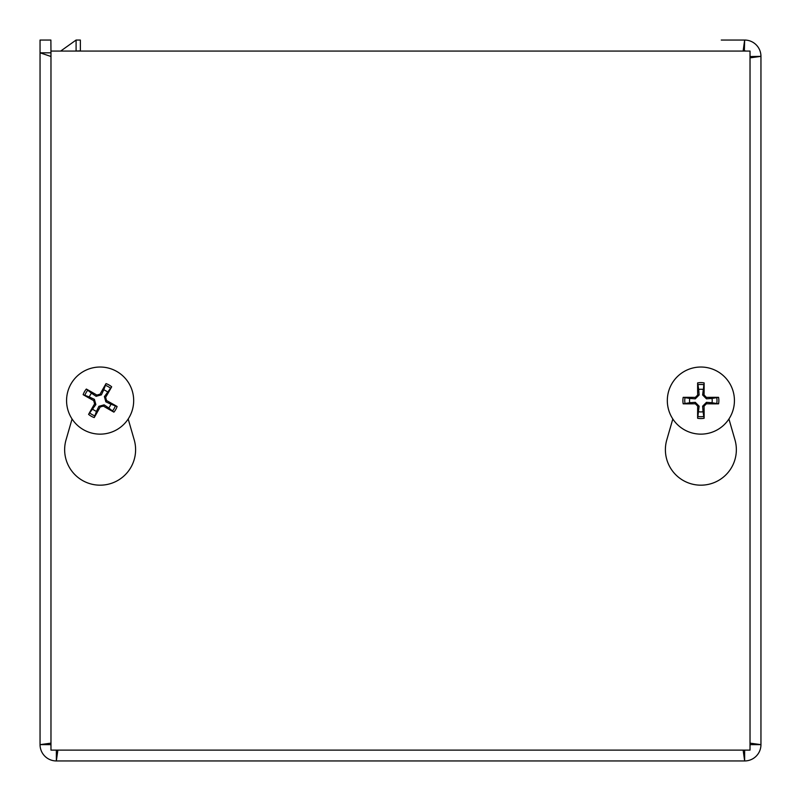 <?xml version="1.0" encoding="UTF-8"?>
<svg xmlns="http://www.w3.org/2000/svg" width="801" height="801" viewBox="0 0 801 801"><rect width="100%" height="100%" fill="white"/><g stroke="black" fill="none" stroke-linecap="round" stroke-linejoin="round"><path stroke-width="1.2" d="M50.894 52.826L50.884 52.215M721.26 40.05L744.65 40.05A16.3 16.3 0 0 1 760.95 56.35L760.95 744.65A16.3 16.3 0 0 1 744.65 760.95L56.35 760.95L57.862 750.116M60.686 51.064L76.095 40.05L80.36 40.05L80.36 51.064M50.974 744.439L50.884 744.65A5.457 5.457 0 0 0 50.974 745.631M71.009 760.95L729.991 760.95M40.05 729.991L40.05 40.05L50.884 40.05L50.974 52.906M750.026 745.631A5.457 5.457 0 0 0 750.116 744.65L760.95 744.65L750.026 743.138M750.026 57.862L760.95 56.35L750.026 56.561M50.974 743.138L40.05 744.65L40.05 52.816L50.974 56.481M40.05 52.816L50.884 52.816M50.884 744.65L40.05 744.65A16.3 16.3 0 0 0 56.35 760.95L56.35 750.116M743.138 750.116L744.65 760.95L744.65 750.116M743.128 51.064L744.65 40.05L744.349 51.064M750.116 56.35A5.457 5.457 0 0 0 750.026 55.369M746.021 51.064A5.457 5.457 0 0 0 744.65 50.884M80.36 50.884L74.753 51.064M76.095 40.05L76.095 50.884M728.93 418.993L734.958 439.849A35.474 35.474 0 0 1 700.875 485.176A35.474 35.474 0 0 1 666.792 439.849L672.82 418.993M128.18 418.993L134.208 439.849A35.474 35.474 0 0 1 100.125 485.176A35.474 35.474 0 0 1 66.042 439.849L72.07 418.993M750.026 51.064L750.026 750.116L50.974 750.116L50.974 51.064L750.026 51.064M107.494 391.969A11.334 11.334 0 0 0 103.74 389.847L106.032 383.609A44.385 3.865 118 0 0 100.085 394.182L96.871 395.073A44.385 3.865 -148.8 0 0 86.338 389.046L91.514 393.221A11.334 11.334 0 0 0 89.382 396.976L94.398 399.349L95.85 404.585L88.581 414.367A17.982 17.982 0 0 0 94.218 417.571A44.385 3.865 -62 0 0 100.165 406.988L103.379 406.107A44.385 3.865 31.2 0 0 113.912 412.135L108.736 407.959A11.334 11.334 0 0 0 110.868 404.205L105.852 401.822L104.4 396.585L111.669 386.803A17.982 17.982 0 0 0 106.032 383.609M89.382 396.976L83.144 394.683A44.385 3.865 28 0 0 93.717 400.63L94.608 403.844A44.385 3.865 121.2 0 0 88.581 414.367M86.338 389.046A17.982 17.982 0 0 0 83.144 394.683M92.756 409.201A11.334 11.334 0 0 0 96.51 411.334L94.218 417.571M110.868 404.205L117.106 406.497A44.385 3.865 -152 0 0 106.533 400.55L105.642 397.336A44.385 3.865 -58.8 0 0 111.669 386.803M113.912 412.135A17.982 17.982 0 0 0 117.106 406.497M96.51 411.334L98.883 406.317L104.13 404.865L108.736 407.959M103.74 389.847L101.367 394.863L96.12 396.305L91.514 393.221M116.686 371.404A33.552 33.552 0 0 1 117.126 429.516A33.552 33.552 0 0 1 66.573 400.84A33.552 33.552 0 0 1 116.686 371.404M703.038 389.456A11.334 11.334 0 0 0 698.712 389.456L697.631 382.898A44.385 3.865 88.4 0 0 697.681 395.033L695.328 397.396A44.385 3.865 -178.4 0 0 683.183 397.346L689.751 398.427A11.334 11.334 0 0 0 689.751 402.743L695.288 402.332L699.123 406.177L697.631 418.272A17.982 17.982 0 0 0 704.119 418.272A44.385 3.865 -91.6 0 0 704.069 406.137L706.422 403.784A44.385 3.865 1.6 0 0 718.567 403.824L711.999 402.743A11.334 11.334 0 0 0 711.999 398.427L706.462 398.838L702.627 394.993L704.119 382.898A17.982 17.982 0 0 0 697.631 382.898M689.751 402.743L683.183 403.824A44.385 3.865 -1.6 0 0 695.328 403.784L697.681 406.137A44.385 3.865 91.6 0 0 697.631 418.272M683.183 397.346A17.982 17.982 0 0 0 683.183 403.824M698.712 411.714A11.334 11.334 0 0 0 703.038 411.714L704.119 418.272M711.999 398.427L718.567 397.346A44.385 3.865 178.4 0 0 706.422 397.396L704.069 395.033A44.385 3.865 -88.4 0 0 704.119 382.898M718.567 403.824A17.982 17.982 0 0 0 718.567 397.346M703.038 411.714L702.627 406.177L706.462 402.332L711.999 402.743M698.712 389.456L699.123 394.993L695.288 398.838L689.751 398.427M700.875 367.028A33.552 33.552 0 0 1 729.931 417.361A33.552 33.552 0 0 1 671.819 417.361A33.552 33.552 0 0 1 700.875 367.028M105.201 385.291A16.12 16.12 0 0 1 110.648 388.375M84.826 395.504A16.12 16.12 0 0 1 87.92 390.067M95.049 415.889A16.12 16.12 0 0 1 89.602 412.795M115.424 405.666A16.12 16.12 0 0 1 112.33 411.113M94.608 403.844L95.85 404.585M100.165 406.988L98.883 406.317M103.379 406.107L104.13 404.865M106.533 400.55L105.852 401.822M105.642 397.336L104.4 396.585M96.871 395.073L96.12 396.305M100.085 394.182L101.367 394.863M93.717 400.63L94.398 399.349M697.741 384.78A16.12 16.12 0 0 1 704.009 384.78M685.065 403.714A16.12 16.12 0 0 1 685.065 397.456M704.009 416.4A16.12 16.12 0 0 1 697.741 416.4M716.685 397.456A16.12 16.12 0 0 1 716.685 403.714M697.681 406.137L699.123 406.177M704.069 406.137L702.627 406.177M706.422 403.784L706.462 402.332M706.422 397.396L706.462 398.838M704.069 395.033L702.627 394.993M695.328 397.396L695.288 398.838M697.681 395.033L699.123 394.993M695.328 403.784L695.288 402.332"/></g></svg>
